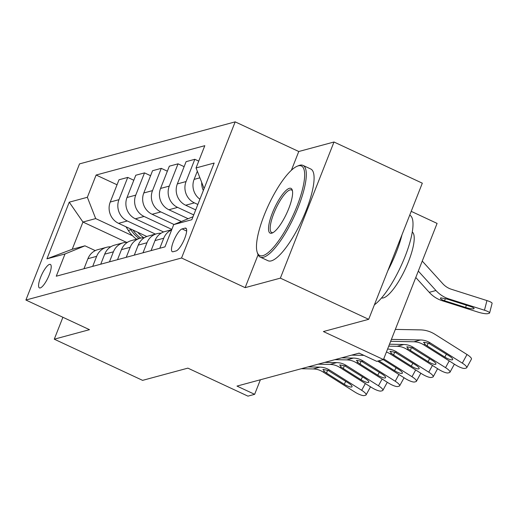 <?xml version="1.0" encoding="UTF-8"?>
<svg xmlns="http://www.w3.org/2000/svg" width="518" height="518" viewBox="0 0 518 518"><rect width="100%" height="100%" fill="white"/><g stroke="black" fill="none" stroke-linecap="round" stroke-linejoin="round"><path stroke-width="0.78" d="M40.255 287.93A12.95 3.49 -65 0 0 48.647 276.314A12.95 3.49 -65 0 0 50.369 264.42A12.95 3.49 -65 0 0 49.534 264.381A12.95 3.49 -65 0 0 41.142 275.997A12.95 3.49 -65 0 0 39.42 287.898A12.95 3.49 -65 0 0 40.255 287.93M235.178 121.859L79.526 163.889L25.9 300.026L181.553 258.003L235.178 121.859L298.769 151.509L291.381 170.267M258.087 254.785L245.143 287.652L280.368 278.14L333.993 142.003L298.769 151.509M333.993 142.003L422.312 183.178L368.686 319.321L323.4 331.546L383.462 359.544L437.088 223.407L411.221 211.344M62.898 317.281L54.273 339.186L142.592 380.361L187.879 368.136L247.941 396.14L254.649 394.327L260.379 379.772M280.368 278.14L368.686 319.321M383.462 359.544L376.754 361.357L359.091 353.121L236.985 386.091L254.649 394.327M185.043 228.121L182.096 228.924A12.549 3.38 -65 0 0 173.964 240.171A12.549 3.38 -65 0 0 172.3 251.696A12.549 3.38 -65 0 0 173.109 251.735L176.062 250.939A12.549 3.38 -65 0 0 184.188 239.685A12.549 3.38 -65 0 0 185.852 228.16A12.549 3.38 -65 0 0 185.043 228.121L186.402 228.755M204.105 188.558L196.044 167.942L204.811 145.681L96.121 175.026L117.042 184.777M196.044 167.942L214.154 163.047L191.835 219.716L173.724 224.605L193.007 216.738M126.392 242.288L82.945 222.034L72.216 249.262L84.965 245.823L65.035 253.949L56.268 276.211L164.951 246.866L173.724 224.605M65.035 253.949L46.918 258.838L69.244 202.175L87.354 197.287L96.121 175.026M245.143 287.652L181.553 258.003M54.273 339.186L89.491 329.675L25.9 300.026M84.965 245.823L95.26 250.621M197.837 204.474L194.392 202.868A16.188 15.203 -105.1 0 1 186.059 181.559L194.826 159.298L198.731 161.117M195.7 209.9L185.671 205.225A16.188 15.203 -105.1 0 1 177.337 183.916L186.104 161.655L194.826 159.298M193.732 214.905L177.616 207.394A16.188 15.203 -105.1 0 1 169.282 186.091L178.056 163.83L184.13 166.66M188.144 218.725L168.894 209.751A16.188 15.203 -105.1 0 1 160.561 188.442L169.334 166.181L178.056 163.83M181.358 221.49L160.845 211.927A16.188 15.203 -105.1 0 1 152.512 190.618L161.279 168.356L167.359 171.193M174.016 224.488L152.124 214.277A16.188 15.203 -105.1 0 1 143.79 192.974L152.557 170.713L161.279 168.356M171.834 229.396L144.075 216.453A16.188 15.203 -105.1 0 1 135.742 195.144L144.509 172.889L150.589 175.719M163.584 231.973L135.353 218.81A16.188 15.203 -105.1 0 1 127.02 197.5L135.787 175.239L144.509 172.889M155.439 234.097L127.298 220.979A16.188 15.203 -105.1 0 1 118.965 199.676L127.732 177.415L133.812 180.251M146.814 236.499L118.577 223.336A16.188 15.203 -105.1 0 1 110.243 202.033L119.011 179.772L127.732 177.415M132.563 235.781L95.688 218.59L82.945 222.034L69.244 202.175M203.347 190.482A16.188 15.203 -105.1 0 1 201.703 182.407M199.916 199.21A16.188 15.203 -105.1 0 1 194.108 179.39L197.326 171.218M159.784 248.264L163.733 238.228A16.188 15.203 -105.1 0 1 171.639 229.888M151.062 250.615L155.011 240.579A16.188 15.203 -105.1 0 1 164.925 231.54L171.711 229.707M143.013 252.79L146.963 242.754A16.188 15.203 -105.1 0 1 156.876 233.709A16.188 15.203 -105.1 0 1 161.059 233.223M134.291 255.147L138.241 245.111A16.188 15.203 -105.1 0 1 148.154 236.066L156.876 233.709M126.237 257.316L130.193 247.28A16.188 15.203 -105.1 0 1 140.1 238.241A16.188 15.203 -105.1 0 1 144.289 237.749M117.515 259.673L121.471 249.637A16.188 15.203 -105.1 0 1 131.378 240.598L140.1 238.241M109.466 261.849L113.416 251.813A16.188 15.203 -105.1 0 1 123.329 242.767A16.188 15.203 -105.1 0 1 127.519 242.282M100.745 264.199L104.694 254.163A16.188 15.203 -105.1 0 1 114.607 245.124L123.329 242.767M92.69 266.375L96.646 256.339A16.188 15.203 -105.1 0 1 106.559 247.3A16.188 15.203 -105.1 0 1 110.742 246.808M87.354 197.287L95.688 218.59M83.968 268.732L87.924 258.696A16.188 15.203 -105.1 0 1 97.837 249.65L106.559 247.3M46.918 258.838L72.216 249.262M391.401 339.4L420.577 339.963A20.241 19.004 -105.1 0 1 430.231 342.897L462.309 363.124L467.009 354.513A8.094 1.981 28.6 0 1 471.432 359.116L466.731 367.728A8.094 1.981 -151.4 0 0 462.309 363.124M395.338 329.403L420.448 329.888A30.355 28.509 -105.1 0 1 434.932 334.291L467.009 354.513M390.637 341.33L413.863 341.776A20.241 19.004 -105.1 0 1 423.523 344.71L455.6 364.937A8.094 1.981 -151.4 0 0 464.931 368.402L466.271 368.039A8.094 1.981 -151.4 0 0 466.731 367.728M428.192 343.026L427.201 345.94L424.967 344.321L423.847 342.249L428.787 343.292L449.138 355.905A6.475 1.586 28.6 0 1 452.674 359.589A6.475 1.586 28.6 0 1 452.305 359.835A6.475 1.586 28.6 0 1 444.839 357.064L446.412 354.189M427.201 345.94L444.839 357.064M423.478 342.508L423.847 342.249M415.786 277.493L429.247 292.333A30.355 28.509 74.9 0 0 442.165 300.712L477.751 312.03A8.094 1.437 -165.5 0 0 487.807 313.649L489.147 313.286A8.094 1.437 -165.5 0 0 489.614 312.969A8.094 1.437 -165.5 0 0 484.459 310.217L486.946 300.576A8.094 1.437 14.5 0 1 492.1 303.321L489.614 312.969M418.311 271.076L435.955 290.52A30.355 28.509 74.9 0 0 448.873 298.899L484.459 310.217M422.248 261.078L442.748 283.67A20.241 19.004 74.9 0 0 451.359 289.258L486.946 300.576M443.408 300.375C440.74 299.19 439.879 298.349 440.831 297.837L447.63 299.236L469.975 306.326A6.475 1.153 14.5 0 1 474.099 308.521A6.475 1.153 14.5 0 1 473.73 308.78A6.475 1.153 14.5 0 1 465.682 307.485L443.408 300.375L442.165 300.712M440.462 298.096L440.831 297.837M389.504 344.217L403.8 344.496A20.241 19.004 -105.1 0 1 413.461 347.429L445.538 367.65L449.216 360.91M388.74 346.147L397.092 346.309A20.241 19.004 -105.1 0 1 406.747 349.242L438.824 369.464A8.094 1.981 -151.4 0 0 448.154 372.928L449.501 372.565A8.094 1.981 -151.4 0 0 449.954 372.254A8.094 1.981 -151.4 0 0 445.538 367.65M411.415 347.552L410.424 350.472L408.197 348.847L407.077 346.775L412.011 347.818L432.362 360.437A6.475 1.586 28.6 0 1 435.897 364.115A6.475 1.586 28.6 0 1 435.534 364.368A6.475 1.586 28.6 0 1 428.069 361.596L429.642 358.715M410.424 350.472L428.069 361.596M406.701 347.041L407.077 346.775M387.6 349.041A20.241 19.004 -105.1 0 1 396.684 351.955L428.762 372.183L432.446 365.436M386.434 352.007A20.241 19.004 -105.1 0 1 389.976 353.768L422.053 373.99A8.094 1.981 -151.4 0 0 431.384 377.46L432.724 377.098A8.094 1.981 -151.4 0 0 433.184 376.787A8.094 1.981 -151.4 0 0 428.762 372.183M394.645 352.078L393.654 354.998L391.42 353.38L390.3 351.308L395.24 352.344L415.591 364.963A6.475 1.586 28.6 0 1 419.127 368.648A6.475 1.586 28.6 0 1 418.764 368.894A6.475 1.586 28.6 0 1 411.298 366.122L412.865 363.248M393.654 354.998L411.298 366.122M389.931 351.567L390.3 351.308M358.352 353.321L359.563 353.347M383.721 358.883L411.991 376.709L415.669 369.969M377.667 361.111L405.283 378.522A8.094 1.981 -151.4 0 0 414.614 381.986L415.954 381.624A8.094 1.981 -151.4 0 0 416.414 381.313A8.094 1.981 -151.4 0 0 411.991 376.709M351.644 355.134L363.545 355.361A20.241 19.004 -105.1 0 1 363.921 355.374M383.171 359.628L398.821 369.489A6.475 1.586 28.6 0 1 402.356 373.174A6.475 1.586 28.6 0 1 401.987 373.426A6.475 1.586 28.6 0 1 394.522 370.648L396.095 367.774M378.878 360.787L394.522 370.648M341.582 357.847L353.483 358.08A20.241 19.004 -105.1 0 1 363.144 361.014L395.215 381.235L398.899 374.495M334.874 359.66L346.775 359.893A20.241 19.004 -105.1 0 1 356.429 362.827L388.506 383.048A8.094 1.981 -151.4 0 0 397.837 386.512L399.177 386.15A8.094 1.981 -151.4 0 0 399.637 385.839A8.094 1.981 -151.4 0 0 395.215 381.235M361.098 361.137L360.107 364.057L357.88 362.432L356.76 360.36L361.693 361.402L382.044 374.022A6.475 1.586 28.6 0 1 385.58 377.706A6.475 1.586 28.6 0 1 385.217 377.952A6.475 1.586 28.6 0 1 377.751 375.181L379.325 372.306M360.107 364.057L377.751 375.181M356.384 360.625L356.76 360.36M262.885 255.646A49.378 13.3 -65 0 0 296.937 206.332A49.378 13.3 -65 0 0 298.251 165.864A49.378 13.3 -65 0 0 297.228 166.213A49.378 13.3 -65 0 0 268.512 205.134A49.378 13.3 -65 0 0 257.161 252.149A49.378 13.3 -65 0 0 262.885 255.646M297.228 166.213L298.698 165.611A50.596 13.623 115 0 1 299.747 165.255A50.596 13.623 115 0 1 303.004 165.391A50.596 13.623 115 0 1 296.277 211.868A50.596 13.623 115 0 1 263.507 257.239A50.596 13.623 115 0 1 260.25 257.103A50.596 13.623 115 0 1 257.647 253.665L257.161 252.149M271.723 233.197A24.689 6.65 115 0 1 272.384 212.963A24.689 6.65 115 0 1 289.407 188.306A24.689 6.65 115 0 1 292.269 190.054A24.689 6.65 115 0 1 286.596 213.565A24.689 6.65 115 0 1 272.235 233.022A24.689 6.65 115 0 1 271.723 233.197M292.469 190.896A23.478 6.32 -65 0 0 291.55 189.97A23.478 6.32 -65 0 0 290.035 189.905A23.478 6.32 -65 0 0 274.831 210.962A23.478 6.32 -65 0 0 271.71 232.524A23.478 6.32 -65 0 0 273.012 232.64M409.725 215.145A50.596 13.623 115 0 1 405.095 256.462A50.596 13.623 115 0 1 374.404 304.817M402.007 234.732A50.596 13.623 115 0 1 387.852 270.674M412.276 232.019A36.428 9.81 115 0 1 406.624 266.077A36.428 9.81 115 0 1 383.404 297.895A36.428 9.81 115 0 1 381.533 297.967M303.004 165.391L310.781 169.017A50.596 13.623 115 0 1 304.053 215.488A50.596 13.623 115 0 1 271.283 260.865A50.596 13.623 115 0 1 268.02 260.729L260.25 257.103M324.805 362.38L336.713 362.606A20.241 19.004 -105.1 0 1 346.367 365.54L378.444 385.768L382.129 379.027M318.097 364.193L330.005 364.419A20.241 19.004 -105.1 0 1 339.659 367.353L371.736 387.581A8.094 1.981 -151.4 0 0 381.067 391.045L382.407 390.682A8.094 1.981 -151.4 0 0 382.867 390.371A8.094 1.981 -151.4 0 0 378.444 385.768M344.328 365.669L343.337 368.583L341.103 366.964L339.983 364.892L344.923 365.935L365.274 378.548A6.475 1.586 28.6 0 1 368.81 382.232A6.475 1.586 28.6 0 1 368.44 382.478A6.475 1.586 28.6 0 1 360.981 379.707L362.548 376.832M343.337 368.583L360.981 379.707M339.614 365.151L339.983 364.892M308.035 366.906L319.936 367.139A20.241 19.004 -105.1 0 1 329.597 370.072L361.674 390.294L365.352 383.553M301.327 368.719L313.228 368.952A20.241 19.004 -105.1 0 1 322.889 371.885L354.966 392.107A8.094 1.981 -151.4 0 0 364.296 395.571L365.637 395.208A8.094 1.981 -151.4 0 0 366.096 394.897A8.094 1.981 -151.4 0 0 361.674 390.294M327.557 370.195L326.567 373.115L324.333 371.49L323.213 369.418L328.153 370.461L348.497 383.08A6.475 1.586 28.6 0 1 352.039 386.758A6.475 1.586 28.6 0 1 351.67 387.011A6.475 1.586 28.6 0 1 344.205 384.239L345.778 381.358M326.567 373.115L344.205 384.239M322.844 369.684L323.213 369.418M125.997 226.793L128.334 230.471A30.963 29.079 74.9 0 0 136.558 239.199M137.691 232.245A30.963 29.079 74.9 0 0 143.784 237.743M130.245 228.775L130.886 229.785A30.963 29.079 74.9 0 0 139.109 238.507M140.734 238.086A30.963 29.079 -105.1 0 1 132.945 230.031M185.671 205.225L194.392 202.868M168.894 209.751L177.616 207.394M152.124 214.277L160.845 211.927M135.353 218.81L144.075 216.453M118.577 223.336L127.298 220.979M194.108 179.39L199.909 177.823M155.011 240.579L163.733 238.228M177.337 183.916L186.059 181.559M138.241 245.111L146.963 242.754M160.561 188.442L169.282 186.091M121.471 249.637L130.193 247.28M143.79 192.974L152.512 190.618M104.694 254.163L113.416 251.813M127.02 197.5L135.742 195.144M87.924 258.696L96.646 256.339M110.243 202.033L118.965 199.676M186.648 231.047L182.096 228.924M428.787 343.292L430.231 342.897M423.523 344.71L424.967 344.321M413.863 341.776L420.577 339.963M448.873 298.899L447.63 299.236M435.955 290.52L429.247 292.333M465.682 307.485L466.284 305.147M445.441 298.614L444.489 300.738M412.011 347.818L413.461 347.429M406.747 349.242L408.197 348.847M397.092 346.309L403.8 344.496M395.24 352.344L396.684 351.955M389.976 353.768L391.42 353.38M361.693 361.402L363.144 361.014M356.429 362.827L357.88 362.432M346.775 359.893L353.483 358.08M344.923 365.935L346.367 365.54M339.659 367.353L341.103 366.964M330.005 364.419L336.713 362.606M328.153 370.461L329.597 370.072M322.889 371.885L324.333 371.49M313.228 368.952L319.936 367.139M130.886 229.785L128.334 230.471M454.377 364.16L449.954 372.254M437.6 368.693L433.184 376.787M420.83 373.219L416.414 381.313M404.059 377.751L399.637 385.839M387.283 382.278L382.867 390.371M370.512 386.804L366.096 394.897"/></g></svg>
